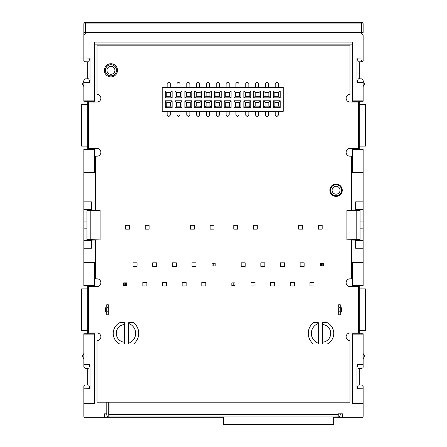 <?xml version="1.0" encoding="UTF-8"?>
<svg xmlns="http://www.w3.org/2000/svg" width="447" height="447" viewBox="0 0 447 447"><rect width="100%" height="100%" fill="white"/><g stroke="black" fill="none" stroke-linecap="round" stroke-linejoin="round"><path stroke-width="0.67" d="M248.839 87.338L248.839 83.466L247.677 82.309L246.9 82.309L245.744 83.466L245.744 87.338M283.225 111.32L283.225 87.338L162.227 87.338L162.227 111.32L283.225 111.32M95.462 210.207L95.462 156.193L97.01 156.193A3.867 3.867 0 0 0 100.877 152.326A3.867 3.867 0 0 0 97.01 148.454L88.495 148.454L88.495 102.039L97.01 102.039A3.867 3.867 0 0 0 100.877 98.167A3.867 3.867 0 0 0 97.01 94.3L97.01 45.175L349.99 45.175L349.99 94.3A3.867 3.867 0 0 0 346.123 98.167A3.867 3.867 0 0 0 349.99 102.039L358.505 102.039L358.505 148.454L349.99 148.454A3.867 3.867 0 0 0 346.123 152.326A3.867 3.867 0 0 0 349.99 156.193L351.538 156.193L351.538 210.207M351.538 239.888L351.538 278.816L349.99 278.816A3.867 3.867 0 0 0 346.123 282.683A3.867 3.867 0 0 0 349.99 286.555L358.505 286.555L358.505 332.97L349.99 332.97A3.867 3.867 0 0 0 346.123 336.842A3.867 3.867 0 0 0 349.99 340.709L349.99 402.216L97.01 402.216L97.01 340.709A3.867 3.867 0 0 0 100.877 336.842A3.867 3.867 0 0 0 97.01 332.97L88.495 332.97L88.495 286.555L97.01 286.555A3.867 3.867 0 0 0 100.877 282.683A3.867 3.867 0 0 0 97.01 278.816L95.462 278.816L95.462 239.888M104.358 70.319A6.576 6.576 0 0 0 110.934 76.895A6.576 6.576 0 0 0 117.511 70.319A6.576 6.576 0 0 0 110.934 63.742A6.576 6.576 0 0 0 104.358 70.319M329.875 190.232A6.191 6.191 0 0 0 336.066 196.423A6.191 6.191 0 0 0 342.257 190.232A6.191 6.191 0 0 0 336.066 184.041A6.191 6.191 0 0 0 329.875 190.232M318.208 343.994L316.258 343.994L318.365 343.994L318.365 322.723L316.258 322.723L318.208 322.723L318.208 343.994L313.42 343.994A13.539 13.539 0 0 1 313.42 322.723L318.208 322.723M327.327 343.994A11.991 11.991 0 0 0 327.327 322.723A11.991 11.991 0 0 1 327.327 343.994L322.684 343.994L327.327 343.994A11.991 11.991 0 0 0 327.327 322.723L327.008 322.723M322.589 322.723L322.684 343.994L322.684 322.723L327.327 322.723L322.589 322.723M119.673 343.994L124.316 343.994L119.673 343.994A11.991 11.991 0 0 1 119.673 322.723L124.316 322.723L124.316 343.994L124.411 322.723L119.673 322.723L124.316 322.723M128.792 343.994L130.742 343.994L128.792 343.994L128.792 322.723L130.742 322.723L128.635 322.723L128.635 343.994L133.58 343.994A13.539 13.539 0 0 0 133.58 322.723L128.792 322.723M106.755 304.731L108.303 304.731L106.755 304.731L106.755 307.055A1.162 1.162 0 0 0 105.593 308.218L105.593 311.308L105.593 308.218A1.162 1.162 68.4 0 1 106.755 307.055A1.162 1.162 68.4 0 0 105.593 308.218M105.593 311.308A1.162 1.162 0 0 0 106.755 312.47A1.162 1.162 110.4 0 1 105.593 311.308A1.162 1.162 110.4 0 0 106.755 312.47M108.303 312.47L108.303 311.822L106.755 311.822L106.755 307.704L108.303 307.704L108.303 314.789L106.794 314.789M341.407 311.308A1.162 1.162 -111.6 0 1 340.245 312.47A1.162 1.162 0 0 0 341.407 311.308L341.407 308.218A1.162 1.162 0 0 0 340.245 307.055A1.162 1.162 -69.6 0 1 341.407 308.218L341.407 311.308A1.162 1.162 -111.6 0 1 340.245 312.47L340.245 304.731L338.697 304.731L340.245 304.731M338.697 314.789L340.245 314.789L340.245 311.822L338.697 311.822L338.697 314.789L340.245 314.789M337.921 416.911A2.319 2.319 0 0 0 340.245 414.592L340.245 413.821L342.564 413.821L337.921 413.821L337.921 416.911L109.079 416.911A2.319 2.319 0 0 1 106.755 414.592L106.772 413.821M113.717 416.911L109.079 416.911L109.079 402.216M223.422 417.688L104.436 417.688L104.436 413.821L106.794 413.821L106.794 402.216M104.436 417.688L85.405 417.688A1.548 1.548 0 0 1 83.857 416.14L83.857 403.373L94.423 403.373L94.423 333.747L87.724 333.747L87.724 285.778L94.423 285.778L94.311 262.568L83.857 262.568L83.857 228.143L86.953 228.143M94.311 262.568L94.423 285.778M91.4 240.52L83.857 240.52L86.953 240.441L86.953 239.653L100.1 239.888L91.4 240.117L91.4 248.258L83.857 248.258M86.953 221.952L83.857 221.952L83.857 209.576L86.953 209.649L86.953 210.436L100.1 210.274L91.4 209.978L91.4 201.837L83.857 201.837L83.857 172.441L94.423 172.441L94.423 149.231L87.724 149.231L87.724 101.262L94.423 101.262L94.311 42.085L94.423 101.262M94.423 44.113L352.577 44.113L352.689 42.085L352.577 101.262L352.577 44.113M352.577 101.262L363.143 101.262L363.143 100.888L352.689 100.888M355.656 240.52L363.143 240.52L363.143 228.143L363.143 248.258L355.656 248.258L355.656 240.117L346.9 239.888L346.9 210.207L355.656 209.978L355.656 201.837L363.143 201.837L363.143 149.231L359.276 149.231L359.276 101.262M359.276 149.231L352.577 149.231L352.689 172.441L363.143 172.441M352.689 172.441L352.577 149.231M363.143 248.258L363.143 262.568L352.577 262.568L352.577 285.778L363.143 285.778L363.143 262.568M342.564 413.821L342.564 417.688L361.595 417.688A1.548 1.548 0 0 0 363.143 416.14L363.143 403.373L352.577 403.373L352.577 333.747L359.276 333.747L359.276 285.778M109.079 413.821L108.303 413.821M337.921 413.821L338.697 413.821L338.697 414.592A0.771 0.771 0 0 1 337.921 415.364M108.303 402.216L108.303 414.592A0.771 0.771 0 0 0 109.079 415.364M333.669 416.911L333.669 424.65L223.422 424.65L223.422 416.911M106.794 304.731L108.303 304.731L108.303 307.704M342.564 417.688L333.669 417.688M358.282 384.945L361.623 385.001L363.143 386.549L363.143 388.801L356.991 388.694L358.282 384.945L359.276 384.962L359.276 368.406L361.623 368.367C362.813 368.004 363.322 367.484 363.143 366.819L363.143 364.568L356.991 364.674L356.991 388.694M363.143 403.373L363.143 388.801M352.577 333.747L352.689 403.373M359.276 333.747L363.143 333.747L363.143 364.568M352.689 334.121L363.143 334.121M352.689 262.568L352.577 285.778M352.689 285.404L363.143 285.404M360.047 228.143L363.143 228.143L363.143 209.576L363.143 221.952L360.047 221.952M363.143 201.837L363.143 209.576L355.656 209.576M359.276 330.651L365.467 330.651L365.467 288.874L359.276 288.874M356.991 82.561L358.282 78.812L361.623 78.868L359.276 78.828L359.276 61.809L361.623 61.764A1.548 1.548 32.7 0 0 363.143 60.216L363.143 57.965L356.991 58.076L356.991 82.561L363.143 82.667L363.143 100.888M359.276 146.135L365.467 146.135L365.467 104.358L359.276 104.358M363.143 149.605L352.689 149.605M94.311 42.085L352.689 42.085M87.724 101.262L83.857 101.262L83.857 100.888L94.311 100.888M87.724 149.231L83.857 149.231L83.857 172.441M94.311 172.441L94.423 149.231M94.311 149.605L83.857 149.605M91.4 209.576L83.857 209.576L83.857 201.837M83.857 221.952L83.857 228.143M83.857 262.568L83.857 285.778L87.724 285.778M87.724 104.358L81.533 104.358L81.533 146.135L87.724 146.135M87.724 78.828L85.377 78.868L88.718 78.812L87.724 78.828L87.724 61.809M83.857 100.888L83.857 80.415L85.377 78.868M83.857 82.667L90.009 82.561L88.718 78.812M90.009 58.076L83.857 57.965L83.857 60.216C83.678 60.887 84.187 61.401 85.377 61.764L88.718 61.826L90.009 58.076L90.009 82.561M83.857 57.965L83.857 35.503A1.548 1.548 0 0 1 85.405 33.955L361.595 33.955A1.548 1.548 0 0 1 363.143 35.503L363.143 57.965L363.143 35.503M83.857 81.147L82.695 83.159L82.695 84.556L83.857 86.562M83.857 35.503L83.857 23.898A1.548 1.548 0 0 1 85.405 22.35L361.595 22.35A1.548 1.548 0 0 1 363.143 23.898L363.143 32.407L361.595 32.407L361.595 22.35A1.548 1.548 0 0 1 363.143 23.898L85.405 23.898L85.405 32.407L361.595 32.407L361.595 33.955M361.595 60.216L361.623 61.764C362.813 61.401 363.322 60.887 363.143 60.216M356.991 58.076L358.282 61.826L361.623 61.764M358.282 78.812L359.276 78.828M361.623 78.868L363.143 80.415L363.143 82.667M363.143 86.562L364.305 84.556L364.305 83.159L363.143 81.147M87.724 288.874L81.533 288.874L81.533 330.651L87.724 330.651M83.857 285.404L94.311 285.404M87.724 333.747L83.857 333.747L83.857 366.819L85.377 368.367L87.724 368.406L87.724 384.962L85.377 385.001C84.187 385.364 83.678 385.878 83.857 386.549L83.857 403.373M94.311 403.373L94.423 333.747M94.311 334.121L83.857 334.121M83.857 388.801L90.009 388.694L88.718 384.945L85.377 385.001M85.377 368.367L87.724 368.406M88.718 368.423L90.009 364.674L83.857 364.568M90.009 388.694L90.009 364.674M83.857 353.476L82.695 355.482L82.695 356.879L83.857 358.891M86.953 239.653L86.953 210.436M90.819 239.653L90.819 210.436M100.1 239.815L100.1 210.274M361.623 385.001L359.276 384.962M356.991 364.674L358.282 368.423L361.623 368.367M363.143 358.891L364.305 356.879L364.305 355.482L363.143 353.476M363.143 240.52L360.047 240.441L360.047 239.653L346.9 239.815M360.047 239.653L360.047 209.649L363.143 209.576M360.047 210.436L346.9 210.274M356.181 239.653L356.181 210.436M176.967 111.32L176.967 115.186L178.124 116.349L178.901 116.349L180.057 115.186L180.057 111.32M176.615 106.135L176.615 102.346L180.409 102.346L180.409 106.135L176.615 106.135L175.068 107.682L181.957 107.682L180.409 106.135M180.409 102.346L181.957 100.799L175.068 100.799L176.615 102.346M175.068 100.799L175.068 107.682M181.957 107.682L181.957 100.799M221.254 90.976L214.37 90.976L214.37 97.859L221.254 97.859L221.254 90.976L219.712 92.518L219.712 96.312L215.918 96.312L215.918 92.518L219.712 92.518M211.431 90.976L204.547 90.976L204.547 97.859L211.431 97.859L211.431 90.976L209.883 92.518L209.883 96.312L206.095 96.312L206.095 92.518L209.883 92.518M201.608 90.976L194.719 90.976L194.719 97.859L201.608 97.859L201.608 90.976L200.06 92.518L200.06 96.312L196.267 96.312L196.267 92.518L200.06 92.518M191.78 90.976L184.896 90.976L184.896 97.859L191.78 97.859L191.78 90.976L190.232 92.518L190.232 96.312L186.444 96.312L186.444 92.518L190.232 92.518M181.957 90.976L175.068 90.976L175.068 97.859L181.957 97.859L181.957 90.976L180.409 92.518L180.409 96.312L176.615 96.312L176.615 92.518L180.409 92.518M172.129 90.976L165.245 90.976L165.245 97.859L172.129 97.859L172.129 90.976L170.581 92.518L170.581 96.312L166.792 96.312L166.792 92.518L170.581 92.518M280.208 90.976L273.324 90.976L273.324 97.859L280.208 97.859L280.208 90.976L278.66 92.518L278.66 96.312L274.871 96.312L274.871 92.518L278.66 92.518M270.385 90.976L263.495 90.976L263.495 97.859L270.385 97.859L270.385 90.976L268.837 92.518L268.837 96.312L265.043 96.312L265.043 92.518L268.837 92.518M260.556 90.976L253.672 90.976L253.672 97.859L260.556 97.859L260.556 90.976L259.009 92.518L259.009 96.312L255.22 96.312L255.22 92.518L259.009 92.518M250.733 90.976L243.85 90.976L243.85 97.859L250.733 97.859L250.733 90.976L249.186 92.518L249.186 96.312L245.392 96.312L245.392 92.518L249.186 92.518M240.905 90.976L234.021 90.976L234.021 97.859L240.905 97.859L240.905 90.976L239.357 92.518L239.357 96.312L235.569 96.312L235.569 92.518L239.357 92.518M231.082 90.976L224.198 90.976L224.198 97.859L231.082 97.859L231.082 90.976L229.534 92.518L229.534 96.312L225.746 96.312L225.746 92.518L229.534 92.518M172.129 107.682L165.245 107.682L165.245 100.799L172.129 100.799L172.129 107.682L170.581 106.135L166.792 106.135L166.792 102.346L170.581 102.346L172.129 100.799M191.78 100.799L184.896 100.799L184.896 107.682L191.78 107.682L191.78 100.799L190.232 102.346L190.232 106.135L186.444 106.135L186.444 102.346L190.232 102.346M201.608 100.799L194.719 100.799L194.719 107.682L201.608 107.682L201.608 100.799L200.06 102.346L200.06 106.135L196.267 106.135L196.267 102.346L200.06 102.346M211.431 100.799L204.547 100.799L204.547 107.682L211.431 107.682L211.431 100.799L209.883 102.346L209.883 106.135L206.095 106.135L206.095 102.346L209.883 102.346M221.254 100.799L214.37 100.799L214.37 107.682L221.254 107.682L221.254 100.799L219.712 102.346L219.712 106.135L215.918 106.135L215.918 102.346L219.712 102.346M231.082 100.799L224.198 100.799L224.198 107.682L231.082 107.682L231.082 100.799L229.534 102.346L229.534 106.135L225.746 106.135L225.746 102.346L229.534 102.346M240.905 100.799L234.021 100.799L234.021 107.682L240.905 107.682L240.905 100.799L239.357 102.346L239.357 106.135L235.569 106.135L235.569 102.346L239.357 102.346M250.733 100.799L243.85 100.799L243.85 107.682L250.733 107.682L250.733 100.799L249.186 102.346L249.186 106.135L245.392 106.135L245.392 102.346L249.186 102.346M260.556 100.799L253.672 100.799L253.672 107.682L260.556 107.682L260.556 100.799L259.009 102.346L259.009 106.135L255.22 106.135L255.22 102.346L259.009 102.346M270.385 100.799L263.495 100.799L263.495 107.682L270.385 107.682L270.385 100.799L268.837 102.346L268.837 106.135L265.043 106.135L265.043 102.346L268.837 102.346M280.208 100.799L273.324 100.799L273.324 107.682L280.208 107.682L280.208 100.799L278.66 102.346L278.66 106.135L274.871 106.135L274.871 102.346L278.66 102.346M180.057 87.338L180.057 83.472L178.901 82.309L178.124 82.309L176.967 83.472L176.967 87.338M175.068 90.976L176.615 92.518M176.615 96.312L175.068 97.859M180.409 96.312L181.957 97.859M170.234 87.338L170.234 83.472L169.072 82.309L168.301 82.309L167.139 83.472L167.139 87.338M165.245 90.976L166.792 92.518M165.245 97.859L166.792 96.312M172.129 97.859L170.581 96.312M189.886 87.338L189.886 83.472L188.723 82.309L187.952 82.309L186.79 83.472L186.79 87.338M184.896 90.976L186.444 92.518M186.444 96.312L184.896 97.859M190.232 96.312L191.78 97.859M199.708 87.338L199.708 83.472L198.552 82.309L197.775 82.309L196.613 83.472L196.613 87.338M194.719 90.976L196.267 92.518M196.267 96.312L194.719 97.859M200.06 96.312L201.608 97.859M209.537 87.338L209.537 83.472L208.375 82.309L207.604 82.309L206.441 83.472L206.441 87.338M204.547 90.976L206.095 92.518M206.095 96.312L204.547 97.859M209.883 96.312L211.431 97.859M219.36 87.338L219.36 83.472L218.203 82.309L217.426 82.309L216.264 83.472L216.264 87.338M214.37 90.976L215.918 92.518M215.918 96.312L214.37 97.859M219.712 96.312L221.254 97.859M229.188 87.338L229.188 83.466L228.026 82.309L227.255 82.309L226.093 83.466L226.093 87.338M224.198 90.976L225.746 92.518M225.746 96.312L224.198 97.859M229.534 96.312L231.082 97.859M239.011 87.338L239.011 83.466L237.849 82.309L237.078 82.309L235.915 83.466L235.915 87.338M234.021 90.976L235.569 92.518M235.569 96.312L234.021 97.859M239.357 96.312L240.905 97.859M258.662 87.338L258.662 83.466L257.5 82.309L256.729 82.309L255.567 83.466L255.567 87.338M253.672 90.976L255.22 92.518M255.22 96.312L253.672 97.859M259.009 96.312L260.556 97.859M268.491 87.338L268.491 83.466L267.328 82.309L266.552 82.309L265.395 83.466L265.395 87.338M263.495 90.976L265.043 92.518M263.495 97.859L265.043 96.312M270.385 97.859L268.837 96.312M265.395 111.32L265.395 115.186L266.552 116.349L267.328 116.349L268.491 115.186L268.491 111.32M263.495 100.799L265.043 102.346M263.495 107.682L265.043 106.135M270.385 107.682L268.837 106.135M275.218 111.32L275.218 115.186L276.38 116.349L277.151 116.349L278.313 115.186L278.313 111.32M273.324 100.799L274.871 102.346M273.324 107.682L274.871 106.135M280.208 107.682L278.66 106.135M278.313 87.338L278.313 83.466L277.151 82.309L276.38 82.309L275.218 83.466L275.218 87.338M273.324 90.976L274.871 92.518M274.871 96.312L273.324 97.859M278.66 96.312L280.208 97.859M243.85 90.976L245.392 92.518M249.186 96.312L250.733 97.859M245.392 96.312L243.85 97.859M165.245 100.799L166.792 102.346M170.581 102.346L170.581 106.135M165.245 107.682L166.792 106.135M184.896 100.799L186.444 102.346M186.79 111.32L186.79 115.186L187.952 116.349L188.723 116.349L189.886 115.186L189.886 111.32M190.232 106.135L191.78 107.682M186.444 106.135L184.896 107.682M194.719 100.799L196.267 102.346M196.613 111.32L196.613 115.186L197.775 116.349L198.552 116.349L199.708 115.186L199.708 111.32M200.06 106.135L201.608 107.682M196.267 106.135L194.719 107.682M204.547 100.799L206.095 102.346M206.441 111.32L206.441 115.186L207.604 116.349L208.375 116.349L209.537 115.186L209.537 111.32M209.883 106.135L211.431 107.682M206.095 106.135L204.547 107.682M214.37 100.799L215.918 102.346M216.264 111.32L216.264 115.186L217.426 116.349L218.203 116.349L219.36 115.186L219.36 111.32M219.712 106.135L221.254 107.682M215.918 106.135L214.37 107.682M224.198 100.799L225.746 102.346M226.093 111.32L226.093 115.186L227.255 116.349L228.026 116.349L229.188 115.186L229.188 111.32M229.534 106.135L231.082 107.682M225.746 106.135L224.198 107.682M234.021 100.799L235.569 102.346M235.915 111.32L235.915 115.186L237.078 116.349L237.849 116.349L239.011 115.186L239.011 111.32M239.357 106.135L240.905 107.682M235.569 106.135L234.021 107.682M243.85 100.799L245.392 102.346M245.744 111.32L245.744 115.186L246.9 116.349L247.677 116.349L248.839 115.186L248.839 111.32M249.186 106.135L250.733 107.682M245.392 106.135L243.85 107.682M253.672 100.799L255.22 102.346M255.567 111.32L255.567 115.186L256.729 116.349L257.5 116.349L258.662 115.186L258.662 111.32M259.009 106.135L260.556 107.682M255.22 106.135L253.672 107.682M105.341 70.319A5.593 5.593 0 0 0 110.934 75.912A5.593 5.593 0 0 0 116.527 70.319A5.593 5.593 0 0 0 110.934 64.72A5.593 5.593 0 0 0 105.341 70.319M330.473 190.232A5.593 5.593 0 0 0 336.066 195.825A5.593 5.593 0 0 0 341.659 190.232A5.593 5.593 0 0 0 336.066 184.639A5.593 5.593 0 0 0 330.473 190.232M318.158 343.151A10.443 10.443 0 0 1 318.158 323.567M322.801 324.516A8.895 8.895 0 0 1 322.801 342.201M124.199 342.201A8.895 8.895 0 0 1 124.199 324.516M128.842 323.567A10.443 10.443 0 0 1 128.842 343.151M213.247 263.227L212.09 263.227L212.09 265.937L213.247 265.937L213.247 263.227L214.024 263.227L214.024 265.937L213.247 265.937M214.024 265.937L215.186 265.937L215.186 263.227L214.024 263.227M124.819 285.588L126.752 285.588L126.752 282.878L123.663 282.878L123.663 285.588L124.819 285.588L124.819 282.878M125.596 285.588L125.596 282.878M106.755 311.822L106.755 314.789M338.697 304.731L338.697 307.055M340.245 307.704L338.697 307.704L338.697 311.822M313.978 282.493L313.978 285.974L309.955 285.974L309.955 282.493L313.978 282.493M294.327 282.493L294.327 285.974L290.304 285.974L290.304 282.493L294.327 282.493M274.676 282.493L274.676 285.974L270.653 285.974L270.653 282.493L274.676 282.493L274.676 285.974L270.653 285.974M255.025 282.493L255.025 285.974L251.002 285.974L251.002 282.493L255.025 282.493M304.156 262.842L304.156 266.323L300.133 266.323L300.133 262.842L304.156 262.842M284.504 262.842L284.504 266.323L280.481 266.323L280.481 262.842L284.504 262.842M264.853 262.842L264.853 266.323L260.83 266.323L260.83 262.842L264.853 262.842M245.202 262.842L245.202 266.323L241.179 266.323L241.179 262.842L245.202 262.842M205.821 282.493L205.821 285.974L201.798 285.974L201.798 282.493L205.821 282.493L201.798 282.493L201.798 285.974M186.17 282.493L186.17 285.974L182.147 285.974L182.147 282.493L186.17 282.493M166.519 282.493L166.519 285.974L162.496 285.974L162.496 282.493L166.519 282.493L166.519 285.974L162.496 285.974M142.844 282.493L146.867 282.493L146.867 285.974L142.844 285.974L142.844 282.493L146.867 282.493L146.867 285.974M195.998 262.842L195.998 266.323L191.975 266.323L191.975 262.842L195.998 262.842M176.347 262.842L176.347 266.323L172.324 266.323L172.324 262.842L176.347 262.842M156.696 262.842L156.696 266.323L152.673 266.323L152.673 262.842L156.696 262.842M137.045 262.842L137.045 266.323L133.022 266.323L133.022 262.842L137.045 262.842L137.045 266.323M321.404 263.227L320.248 263.227L320.248 265.937L321.404 265.937L321.404 263.227L322.181 263.227L322.181 265.937L321.404 265.937M322.181 265.937L323.337 265.937L323.337 263.227L322.181 263.227M232.976 285.588L234.91 285.588L234.91 282.878L231.814 282.878L231.814 285.588L232.976 285.588L232.976 282.878M233.753 285.588L233.753 282.878M129.462 229.149L129.462 225.277L125.596 225.277L125.596 229.149L129.462 229.149M149.114 229.149L149.114 225.277L145.247 225.277L145.247 229.149L149.114 229.149M194.372 229.149L194.372 225.277L190.506 225.277L190.506 229.149L194.372 229.149M214.024 229.149L214.024 225.277L210.157 225.277L210.157 229.149L214.024 229.149M237.62 229.149L237.62 225.277L233.753 225.277L233.753 229.149L237.62 229.149M257.271 229.149L257.271 225.277L253.404 225.277L253.404 229.149L257.271 229.149M302.53 229.149L302.53 225.277L298.663 225.277L298.663 229.149L302.53 229.149M322.181 229.149L322.181 225.277L318.309 225.277L318.309 229.149L322.181 229.149M167.139 111.32L167.139 115.186L168.301 116.349L169.072 116.349L170.234 115.186L170.234 111.32M260.83 262.842L260.83 266.323M280.481 262.842L280.481 266.323M109.079 414.592L337.921 414.592M83.857 23.898A1.548 1.548 0 0 1 85.405 22.35L85.405 23.898L83.857 23.898M83.857 32.407L85.405 32.407L85.405 33.955M116.46 70.319A5.526 5.526 0 0 1 110.934 75.845A5.526 5.526 0 0 1 105.403 70.319A5.526 5.526 0 0 1 110.934 64.787A5.526 5.526 0 0 1 116.46 70.319M106.95 70.319A3.984 3.984 0 0 1 111.454 66.368A3.984 3.984 0 0 1 114.778 71.347A3.984 3.984 0 0 1 106.95 70.319M341.597 190.232A5.526 5.526 0 0 1 336.066 195.764A5.526 5.526 0 0 1 330.54 190.232A5.526 5.526 0 0 1 336.066 184.706A5.526 5.526 0 0 1 341.597 190.232M332.087 190.232A3.984 3.984 0 0 1 336.585 186.287A3.984 3.984 0 0 1 339.91 191.26A3.984 3.984 0 0 1 332.087 190.232M340.245 307.055A1.162 1.162 -69.6 0 1 341.407 308.218"/></g></svg>

